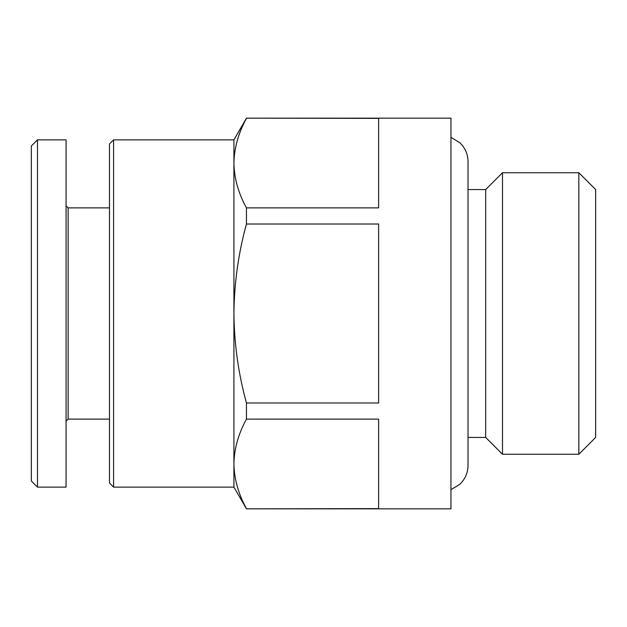 <?xml version="1.0" encoding="UTF-8"?>
<svg xmlns="http://www.w3.org/2000/svg" width="627" height="627" viewBox="0 0 627 627"><rect width="100%" height="100%" fill="white"/><g stroke="black" fill="none" stroke-linecap="round" stroke-linejoin="round"><path stroke-width="0.94" d="M233.918 487.132L233.918 463.87C234.232 448.689 238.409 433.774 246.45 419.126L378.614 419.126L378.614 508.615L246.45 508.834L233.918 487.132L113.573 487.132L113.573 139.868L109.482 143.959L109.482 483.041L113.573 487.132M246.45 508.615C238.393 493.974 234.216 479.059 233.918 463.87L233.918 313.5C234.239 282.981 238.417 253.151 246.45 224.011L378.614 224.011L378.614 402.989L246.45 402.989L246.45 419.126M246.45 402.989C238.409 373.841 234.232 344.019 233.918 313.5L233.918 163.13C234.232 147.948 238.409 133.034 246.45 118.385C238.393 133.026 234.216 147.941 233.918 163.13L233.918 139.868L246.45 118.166L378.614 118.385L378.614 207.874L246.45 207.874L246.45 224.011M246.45 207.874C238.393 193.241 234.216 178.327 233.918 163.13M578.839 172.746L578.839 454.254L595.65 437.442L595.65 189.558L578.839 172.746L502.493 172.746L502.493 454.254L485.682 437.442L485.682 189.558L468.032 189.558M31.35 480.995L31.35 146.005L37.487 139.868L37.487 487.132L31.35 480.995M37.487 487.132L66.078 487.132L66.078 139.868L37.487 139.868M109.482 419.126L68.124 419.126L68.124 207.874L66.078 205.828M246.45 508.834L450.954 508.834L450.954 118.166L246.45 118.166M68.124 419.126L66.078 421.172M109.482 207.874L68.124 207.874M233.918 139.868L113.573 139.868M450.954 489.671L459.81 484.295C465.163 479.146 467.907 472.86 468.032 465.43L468.032 161.57C467.907 154.14 465.163 147.854 459.81 142.705L450.954 137.329M485.682 437.442L468.032 437.442M485.682 189.558L502.493 172.746M578.839 454.254L502.493 454.254"/></g></svg>
